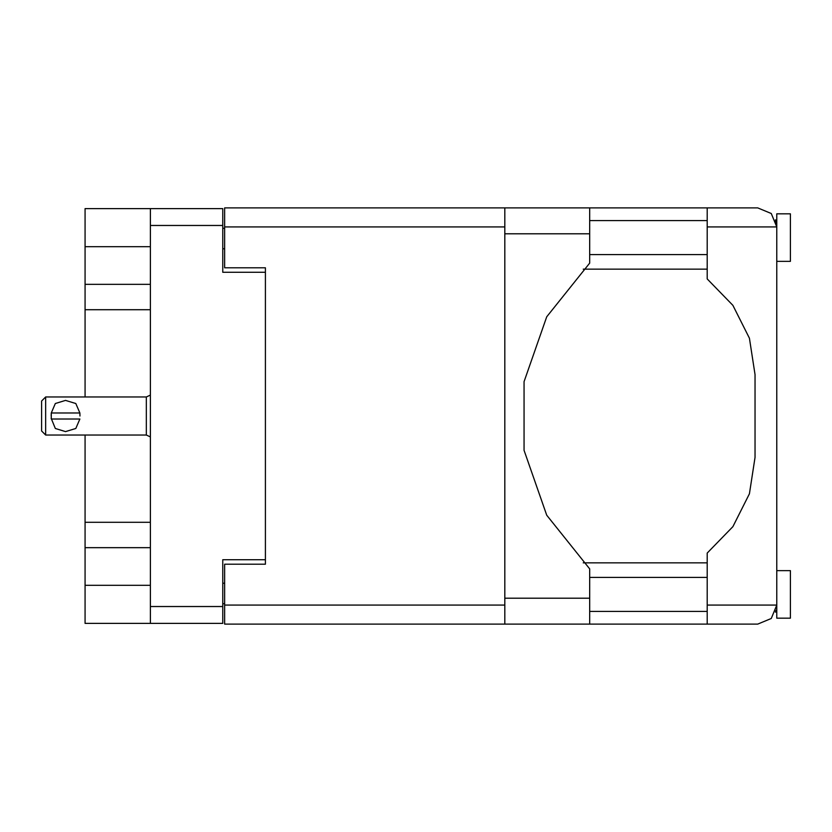 <?xml version="1.0" encoding="UTF-8"?>
<svg xmlns="http://www.w3.org/2000/svg" width="832" height="832" viewBox="0 0 832 832"><rect width="100%" height="100%" fill="white"/><g stroke="black" fill="none" stroke-linecap="round" stroke-linejoin="round"><path stroke-width="1.25" d="M150.394 246.688L85.124 246.688L85.124 396.958M85.124 435.042L85.124 585.312L150.394 585.312M504.806 226.959L224.65 226.959L224.65 267.758L265.45 267.758L265.45 564.242L265.45 559.749L222.747 559.749L222.747 623.397L85.124 623.397L85.124 585.312M85.124 246.688L85.124 208.603L222.747 208.603L222.747 272.251L265.45 272.251L265.45 267.758M150.394 623.397L150.394 208.603M776.797 570.627L790.4 570.627L790.4 618.228L776.797 618.228L776.797 605.041L771.222 618.498L757.765 624.073L707.169 624.073L707.169 605.041L776.797 605.041L776.797 226.959L707.169 226.959L707.169 207.927L757.765 207.927L771.222 213.502L776.797 226.959L776.797 213.772L790.4 213.772L790.4 261.373L776.797 261.373M707.169 207.927L589.67 207.927L589.67 263.099L546.759 316.784L524.025 381.638L524.025 450.362L546.759 515.216L589.67 568.901L589.67 624.073L224.65 624.073L224.65 564.242L265.45 564.242M224.65 226.959L224.65 207.927L504.806 207.927L504.806 624.073M45.677 396.958L41.6 401.045L41.6 430.955L45.677 435.042L45.677 396.958L146.318 396.958L150.394 395.117M51.116 416L51.262 413.005L55.297 403.499L65.541 400.379L75.795 403.478L79.862 413.005L51.262 413.005L51.262 418.995L79.862 418.995L75.826 428.501L65.572 431.621L55.328 428.522L51.199 418.236M150.394 436.883L146.318 435.042L146.318 396.958M707.169 605.041L707.169 553.082L732.888 526.708L749.372 493.75L755.04 457.34L755.04 374.66L749.372 338.25L732.888 305.292L707.169 278.918L707.169 226.959M85.124 284.336L150.394 284.336M85.124 522.33L150.394 522.33M150.394 309.67L85.124 309.67M150.394 547.664L85.124 547.664M224.65 603.678L222.747 603.678M222.747 228.322L224.65 228.322M776.797 220.574L775.434 219.887L776.797 226.959M776.069 610.272L775.434 612.113L776.797 611.426M589.67 611.426L707.169 611.426M589.67 577.429L707.169 577.429M589.67 254.571L707.169 254.571M589.67 220.574L707.169 220.574M707.169 562.879L583.201 562.879M583.201 269.121L707.169 269.121M707.169 624.073L589.67 624.073M776.797 605.041L776.568 608.026M80.007 416L79.862 413.005M222.747 225.472L150.394 225.472M150.394 606.528L222.747 606.528M222.747 583.274L224.65 583.274M224.65 248.726L222.747 248.726M224.65 605.041L504.806 605.041M589.67 598.239L504.806 598.239M589.67 233.761L504.806 233.761M589.67 207.927L504.806 207.927M146.318 435.042L45.677 435.042"/></g></svg>
